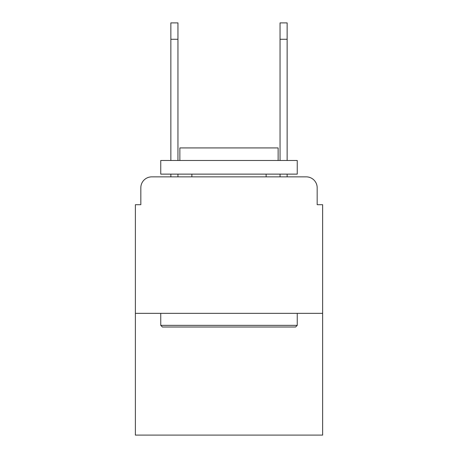 <?xml version="1.0" encoding="UTF-8"?>
<svg xmlns="http://www.w3.org/2000/svg" width="458" height="458" viewBox="0 0 458 458"><rect width="100%" height="100%" fill="white"/><g stroke="black" fill="none" stroke-linecap="round" stroke-linejoin="round"><path stroke-width="0.69" d="M140.829 187.78L140.829 204.703L140.829 187.78A10.918 10.918 0 0 1 151.747 176.862L170.857 176.862L170.857 174.132M322.632 313.352L135.368 313.352L135.368 435.1L322.632 435.1L322.632 204.703L317.171 204.703L317.171 187.78A10.918 10.918 0 0 0 306.253 176.862L151.747 176.862M135.368 313.352L135.368 204.703L140.829 204.703M177.95 174.132L177.95 176.862L186.417 176.862M271.583 176.862L280.05 176.862L280.05 174.132M287.143 174.132L287.143 176.862L306.253 176.862M317.171 204.703L317.171 187.78M295.605 327.001L162.395 327.001L160.752 325.363L297.248 325.363L295.605 327.001M160.752 160.483L297.248 160.483L297.248 174.132L160.752 174.132L160.752 160.483M278.138 160.483L278.138 147.923L179.862 147.923L179.862 160.483M160.752 313.352L160.752 325.363M297.248 313.352L297.248 325.363M191.873 174.132L191.873 176.862M266.127 174.132L266.127 176.862M170.857 160.483L170.857 22.9L177.95 22.9L177.95 160.483M280.05 160.483L280.05 22.9L287.143 22.9L287.143 39.279L280.05 39.279M287.143 160.483L287.143 39.279M170.857 39.279L177.95 39.279"/></g></svg>
